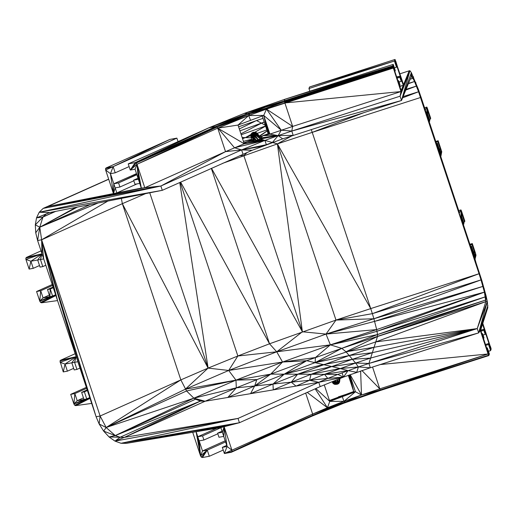 <?xml version="1.0" encoding="UTF-8"?>
<svg xmlns="http://www.w3.org/2000/svg" width="517" height="517" viewBox="0 0 517 517"><rect width="100%" height="100%" fill="white"/><g stroke="black" fill="none" stroke-linecap="round" stroke-linejoin="round"><path stroke-width="0.78" d="M107.853 201.074L41.625 239.798L39.777 227.215L42.95 217.05L46.175 214.025L49.716 212.552L162.293 190.327L160.865 186.023L144.799 187.755L137.005 164.277L136.204 163.029L135.17 162.635L128.229 163.895L130.278 170.067L135.047 169.195L138.394 179.296L133.625 180.162L138.033 178.191M133.625 180.162L134.995 184.278L139.764 183.406L141.315 188.091L116.836 192.925L115.162 187.884L119.931 187.018L133.838 180.795M136.876 174.714L118.567 182.902L113.798 183.774L136.507 173.609M119.931 187.018L118.567 182.902L136.766 174.371M108.712 179.27L47.687 206.574L144.799 187.755L113.462 193.591L113.798 183.774L110.444 173.673L115.213 172.807L113.165 166.636L106.263 167.896L105.552 168.62L105.63 169.996L113.462 193.591L47.687 206.574L43.189 208.39L39.214 212.254L36.526 217.851L35.311 224.83L35.738 232.792L37.605 240.528L42.032 253.847L26.49 257.388L25.85 258.099L25.928 259.463L29.12 269.086L33.262 268.336L30.904 261.227L37.683 259.993L40.042 267.102L42.801 266.598L45.813 265.247M42.801 266.598L40.442 259.495L43.706 258.901L55.868 295.543L52.605 296.138L50.252 289.035L47.486 289.533L49.845 296.642L43.066 297.876L40.714 290.767L36.571 291.523L39.764 301.146L40.546 302.374L41.599 302.788L57.549 300.59L76.167 356.678L60.663 360.207L59.985 360.931L63.255 371.917L67.397 371.161L65.039 364.058L71.818 362.824L74.177 369.933L76.936 369.429L79.954 368.078M483.085 335.061L485.192 334.383L485.579 333.316L488.927 343.417L488.546 344.484L490.594 350.649L491.15 349.104L482.794 323.358L487.809 307.615L487.298 301.527L486.045 295.75L481.85 280.582L474.955 259.502L476.002 255.314L475.478 253.175L472.286 243.552L471.95 244.483L474.309 251.585L473.766 253.104L471.407 245.995L471.181 246.615L473.54 253.724L473.275 254.448L461.112 217.806L461.377 217.075L463.736 224.178L463.956 223.564L461.597 216.455L462.146 214.943L464.505 222.045L464.835 221.121L461.642 211.498L460.925 209.902L459.439 212.758L440.82 156.67L441.751 151.739L438.151 140.721L437.815 141.652L440.174 148.754L439.624 150.273L437.266 143.17L436.426 143.442M437.266 143.17L436.587 143.933L437.046 143.784L439.405 150.893L439.14 151.623L426.977 114.974L427.242 114.244L429.595 121.346L429.821 120.732L427.462 113.624L428.011 112.111L430.364 119.214L430.7 118.29L427.242 107.924L426.79 107.071L425.304 109.927L418.389 89.389L411.351 72.658L409.923 70.706L409.199 70.823L403.557 84.659L395.001 59.468L394.445 61.012L396.494 67.184L396.875 66.118L400.229 76.212L399.841 77.279L401.211 81.395L401.593 80.329L403.266 85.363L401.166 90.514L399.609 85.828L399.996 84.762L398.626 80.652L397.961 80.865M211.343 168.374L269.525 343.792L335.985 320.075L370.728 308.591L312.229 132.371L277.396 143.888L335.985 320.075L372.363 313.657L481.017 279.904L484.41 292.15L485.818 301.637L477.243 328.586L478.671 332.89L480.306 330.505L482.794 323.358L488.927 343.417L485.489 344.522M55.681 211.375L42.95 217.05L36.526 217.851L49.716 212.552L39.214 212.254L162.293 190.327L252.096 150.305L241.588 149.904L262.125 146.305L266.345 144.702L264.917 140.404L278.14 135.622L263.069 135.57L268.136 133.793L262.222 115.963M243.016 154.202L241.588 149.904L264.917 140.404L272.362 142.485L278.14 135.622L268.136 133.793L263.715 115.42L238.02 125.069L244.224 143.765L225.528 151.636L217.735 128.158L137.005 164.277L216.959 126.936L136.204 163.029L215.873 126.51L135.17 162.635L208.952 127.777L244.27 113.391L284.906 99.251L392.674 65.93L400.985 91.554L400.093 96.188L401.522 100.492L411.183 76.813L411.784 76.775L412.915 78.293L414.511 81.505L418.563 91.755L403.111 96.595M252.096 150.305L282.689 138.847L401.522 100.492L409.923 70.706L400.093 96.188L291.769 131.06L293.197 135.357L278.14 135.622L291.769 131.06L401.522 100.492L411.351 72.658L411.183 76.813M259.87 136.74L269.027 133.955L263.715 115.42L248.69 115.543L250.532 120.228M253.44 139.176L243.934 142.873M243.921 142.847L251.863 139.726L250.739 135.422L251.126 134.052L252.296 132.746L253.925 132.229L255.85 132.514L257.854 134.065M238.602 126.82L263.011 118.348M329.542 400.753L353.751 391.679L348.329 375.355M398.626 80.652L398.245 81.718L394.891 71.624L395.279 70.558L393.23 64.386L392.674 65.93L284.466 101.565L392.784 66.674L284.512 101.759L392.959 67.339L284.647 102.23L292.661 126.426L269.919 134.116L263.715 115.42L281.242 130.194L291.769 131.06L292.661 126.426L266.488 109.106L281.242 130.194L278.14 135.622L282.689 138.847M482.613 333.646L482.232 334.712L483.595 338.822L483.977 337.756L482.613 333.646L481.947 333.859M180.194 182.314L237.852 355.993L269.525 343.792L276.724 351.806L302.38 331.772L326.02 334.085L335.985 320.075L373.888 318.75L482.917 286.399L374.631 321.374L484.41 292.15L377.016 331.261L485.424 296.816L377.526 334.544L377.494 336.509L485.818 301.637L487.298 301.527L478.671 332.89L487.809 307.615L480.306 330.505L488.1 353.977L480.674 330.027L482.542 324.165L484.216 329.206L480.771 330.311M480.7 330.111L484.216 329.206L483.828 330.273L481.056 331.164M372.544 367.051L379.782 388.849L488.1 353.977L488.823 355.567L380.486 390.438L343.85 403.189L312.01 416.153L231.28 452.278L231.991 451.554L231.913 450.178L224.126 426.706L239.436 422.725L238.014 418.421L124.351 437.376L120.112 437.253L115.252 435.566L106.153 427.514L185.338 389.211L208.099 368.104L237.852 355.993L276.724 351.806L326.02 334.085L373.888 318.75L372.363 313.657L479.052 273.719L418.563 91.755L402.594 97.855M372.363 313.657L370.728 308.591L479.052 273.719L481.017 279.904L373.888 318.75L376.68 329.594L484.41 292.15L484.203 288.635L485.424 296.816L486.045 295.75L485.864 300.009L341.763 348.361L306.659 360.711L270.682 374.146L236.314 387.847L205.075 401.257L200.422 401.089L120.112 437.253L109.068 436.962L103.652 431.113L99.161 423.985L96.104 416.747L91.683 403.422L75.74 405.619L74.681 405.205L73.899 403.971L89.758 397.618M292.021 135.751L277.396 143.888L222.594 163.346M370.728 308.591L277.396 143.888L302.38 331.772L243.83 155.572L239.533 155.766M145.581 193.623L122.348 203.672L121.366 198.405M487.298 301.527L477.243 328.586L368.918 363.457L478.671 332.89L370.346 367.755L343.495 377.1L318.737 382.302L320.165 386.6L343.495 377.1L327.791 378.418L318.737 382.302L309.567 380.273L236.314 387.847L193.869 398.174L186.553 390.968L235.965 380.144L185.338 389.211L228.708 370.463L208.099 368.104L180.847 379.892L106.153 427.514L186.553 390.968L180.847 379.892L122.348 203.672L41.625 239.798L57.549 300.59L55.868 295.543L41.599 302.788M226.737 445.396L222.329 447.367L227.099 446.494L223.751 436.4L218.975 437.266L217.612 433.156L222.019 431.184M222.329 447.367L224.378 453.532L227.099 446.494L224.126 426.706L223.751 436.4L220.83 427.604L196.111 431.727L239.436 422.725L121.043 443.282L114.987 441.117L109.068 436.962L115.252 435.566L195.555 399.221L200.422 401.089L124.351 437.376L114.987 441.117L120.112 437.253M76.936 369.429L74.577 362.32L77.841 361.732L90.01 398.374L86.746 398.969L84.387 391.867L81.628 392.364L83.987 399.473L77.207 400.707L74.849 393.599L70.706 394.355L73.899 403.971L83.987 399.473L86.746 398.969M180.847 379.892L100.124 416.011L99.161 423.985L106.153 427.514L193.869 398.174L195.555 399.221L205.075 401.257L193.869 398.174L115.252 435.566L103.652 431.113L106.153 427.514L100.124 416.011L41.625 239.798L55.868 295.543L41.076 302.716M201.346 457.144L202.412 457.532L209.314 456.272L207.272 450.107L201.346 457.144L200.538 455.891L192.705 432.29L126.297 443.366L121.043 443.282L238.014 418.421L114.987 441.117M225.58 441.912L207.272 450.107L202.502 450.973L199.148 440.878L203.918 440.012L202.554 435.896L197.785 436.762L196.111 431.727L192.705 432.29L239.436 422.725L320.165 386.6M353.699 391.524L329.452 400.494M486.949 348.917L488.1 353.977L483.595 338.822L486.949 348.917L487.331 347.851L486.665 348.064M489.379 354.022L487.331 347.851L488.823 355.567L489.379 354.022M361.906 396.662L345.498 401.942L343.85 403.189L312.442 415.927L231.28 452.278L224.378 453.532L231.913 450.178L227.099 446.494M343.85 403.189L312.753 415.274L312.01 416.153M380.266 390.109L488.571 355.224L380.266 390.109L380.486 390.438L345.498 401.942L312.753 415.274L312.643 414.059L231.991 451.554L312.753 415.274M482.794 323.358L485.579 333.316L482.794 323.358L480.306 330.505L480.674 330.027L488.1 353.977L380.202 389.96L345.498 401.942L312.643 414.059L231.913 450.178M312.442 415.927L231.732 452.032L224.378 453.532L231.991 451.554L312.707 415.461L231.732 452.032M324.282 384.926L329.756 401.405L343.954 401.308L345.498 401.942L327.423 407.764L307.227 392.39M305.676 393.082L312.643 414.059L327.423 407.764L315.183 388.829M486.045 295.75L485.818 301.637L375.781 341.899L477.243 328.586L370.637 358.068L368.918 363.457L370.346 367.755L358.384 366.954L356.717 372.324L348.057 370.592L343.495 377.1L337.821 374.418L327.791 378.418L309.567 380.273L296.002 386.096L291.278 382.16L273.273 389.883L272.982 384.041L250.538 393.676L254.694 385.928L227.81 397.463L205.075 401.257L124.351 437.376M193.869 398.174L235.965 380.144L228.708 370.463L237.852 355.993M238.014 418.421L318.737 382.302L227.81 397.463L236.314 387.847L235.965 380.144L256.839 379.556L254.694 385.928L284.266 374.14L270.682 374.146L254.694 385.928M115.252 435.566L200.422 401.089M179.767 182.507L208.099 368.104L149.756 192.802M98.049 203.007L39.777 227.215L75.753 207.407M485.864 300.009L377.526 334.544L330.369 344.852L326.02 334.085L376.68 329.594L377.526 334.544L341.763 348.361L330.369 344.852L282.547 362.036L228.708 370.463L276.724 351.806L330.369 344.852L315.435 357.557L315.124 362.624L349.208 355.528L372.35 352.678L477.243 328.586L374.062 347.288L370.637 358.068L355.618 363.044L358.384 366.954L337.821 374.418L324.489 374.327L327.791 378.418M277.396 143.888L272.427 142.459M247.262 152.379L243.83 155.572M484.203 288.635L482.917 286.399L481.85 280.582L481.017 279.904L479.375 272.821L479.052 273.719L439.14 151.623L479.052 273.719L461.112 217.806L479.052 273.719L420.877 96.601L420.554 97.506L312.229 132.371L311.253 129.547M461.164 210.232L461.112 217.806L460.925 209.902L458.721 210.613M463.555 222.349L464.505 222.045L461.642 211.498L461.377 217.075L461.642 211.498L462.146 214.943M473.54 253.724L473.766 253.104L474.955 259.502L473.275 254.448L479.052 273.719L473.54 253.724L473.087 253.866M473.359 251.889L474.309 251.585L475.478 253.175L474.955 259.502L474.309 251.585L472.286 243.552L469.914 244.315M471.95 244.483L470.16 245.058L471.95 244.483M488.546 344.484L485.773 345.375M488.487 351.327L490.594 350.649L490.859 347.695M361.952 370.573L379.782 388.849L380.202 389.96L361.486 394.975L360.627 371.012M406.071 89.344L416.443 86.087L405.774 90.061M408.495 83.399L414.511 81.505L408.359 83.728M420.554 97.506L418.389 89.389L416.443 86.087L405.916 89.725M410.233 79.146L412.915 78.293L410.194 79.243M416.443 86.087L415.739 82.345L414.511 81.505L413.335 76.639L411.105 77.001M413.335 76.639L412.915 78.293L410.207 79.198M399.951 73.802L409.199 70.823L400.093 96.188L403.266 85.363L400.985 91.554L394.891 71.624L393.191 68.082L266.488 109.106L263.715 115.42M393.191 68.082L393.23 64.386L392.959 67.339L284.867 102.948L400.985 91.554L292.661 126.426M244.05 143.222L264.917 140.404L234.479 147.752L217.082 127.059L215.873 126.51L247.708 113.546L265.757 107.025L284.35 100.796L284.647 102.23M394.891 71.624L393.23 64.386L284.906 99.251L284.35 100.796L392.674 65.93M400.093 96.188L403.557 84.659L403.266 85.363L399.822 86.475M399.841 77.279L397.069 78.177M399.098 82.074L401.211 81.395L400.229 76.212L396.785 77.324M394.381 67.863L396.494 67.184L395.247 59.81M399.757 86.268L403.266 85.363L395.725 61.077L396.494 67.184L395.001 59.468L309.521 86.985L308.959 88.53L309.857 91.225M309.521 86.985L394.445 61.012L308.959 88.53M427.029 107.4L426.977 114.974L425.304 109.927L479.052 273.719L426.977 114.974L426.79 107.071L424.586 107.782M429.42 119.517L430.364 119.214L427.507 108.667L427.242 114.244L427.462 113.624L429.595 121.346L429.142 121.495M439.405 150.893L439.624 150.273L440.82 156.67L439.405 150.893L438.946 151.035M436.018 142.214L437.815 141.652L436.025 142.227M439.198 148.98L440.174 148.754L441.318 150.279L440.82 156.67L440.174 148.754L439.224 149.058M440.174 148.754L438.151 140.721L435.779 141.484M75.178 353.712L60.663 360.207M209.314 456.272L223.221 450.055M67.397 371.161L73.66 368.363M40.546 302.374L55.868 295.543L39.764 301.146L55.623 294.787M33.262 268.336L39.518 265.531M41.043 250.874L26.49 257.388M39.214 212.254L160.865 186.023L43.189 208.39L108.667 179.141M178.029 141.613L176.872 138.129L169.97 139.39L106.263 167.896M176.872 138.129L113.165 166.636L105.552 168.62M234.479 147.752L241.588 149.904L160.865 186.023L225.528 151.636L144.799 187.755L116.836 192.925L136.966 183.916M128.229 163.895L208.952 127.777L215.873 126.51L249.84 113.798L248.69 115.543L238.02 125.069L217.735 128.158L244.224 143.765L264.917 140.404L247.197 141.6M284.867 102.948L249.84 113.798L266.488 109.106L217.082 127.059L137.005 164.277L139.764 183.406L138.394 179.296L137.005 164.277L135.047 169.195M77.363 207.091L39.777 227.215L35.311 224.83L42.95 217.05L54.718 211.563M100.124 416.011L96.104 416.747L41.625 239.798L77.841 361.732L41.625 239.798L37.605 240.528L39.777 227.215L90.397 204.519M337.258 379.64L336.709 384.286L333.866 384.008L332.192 381.708M332.321 382.108L333.258 382.044L333.407 381.21M339.495 378.728L339.604 381.85L340.018 378.515L339.514 382.179L339.462 378.741M337.666 379.472L338.312 383.776L339.165 378.864M339.43 378.754L339.514 382.179M339.385 378.774L339.391 382.502M339.339 378.793L339.236 382.8M339.288 378.812L339.049 383.084M339.23 378.838L338.829 383.343M337.595 379.504L338.021 383.944L338.583 383.575M335.669 380.286L336.36 384.28L337.155 379.678M337.517 379.536L337.711 384.086L338.021 383.944M337.433 379.568L337.388 384.189L337.711 384.086M337.349 379.607L337.052 384.254L337.388 384.189M335.565 380.331L336.011 384.234L337.052 384.254L335.856 384.383M334.06 380.945L334.383 383.491L334.971 380.57M335.468 380.37L335.669 384.157L336.011 384.234L335.171 384.402L336.709 384.286M335.359 380.415L335.326 384.041L335.669 384.157L334.835 384.357L336.011 384.234M335.242 380.46L334.997 383.892L335.326 384.041L334.499 384.28L335.669 384.157M335.113 380.512L334.997 383.892L334.169 384.157L335.326 384.041M333.943 380.99L334.105 383.246L334.68 383.704L333.866 384.008L334.997 383.892M333.827 381.035L334.105 383.246L333.291 383.595L334.68 383.704M333.698 381.087L333.853 382.974L333.038 383.349L334.105 383.246M333.555 381.145L333.62 382.683L332.819 383.078L333.853 382.974M332.851 381.436L333.426 382.373L332.631 382.78L333.62 382.683M315.816 388.551L329.756 401.405L355.45 391.757L349.828 374.812M329.562 400.824L342.273 396.565L343.954 401.308L327.423 407.764L329.756 401.405M343.495 377.1L342.073 372.828M372.35 352.678L352.413 359.289L355.618 363.044L368.918 363.457L358.384 366.954L340.044 368.518L348.057 370.592L324.489 374.327L309.567 380.273L311.079 374.269L291.278 382.16L297.669 374.205L272.982 384.041L284.266 374.14L323.429 364.588L352.413 359.289L370.637 358.068M350.158 374.696L361.486 394.975L379.782 388.849M349.001 375.109L353.751 391.679L355.45 391.757L361.486 394.975L343.954 401.308L355.45 391.757L340.587 396.487L342.273 396.565M333.258 382.044L332.463 382.457L333.426 382.373M345.498 401.942L361.486 394.975M315.435 357.557L282.547 362.036L306.659 360.711L331.74 366.553L355.618 363.044L324.489 374.327L284.266 374.14L315.124 362.624L375.781 341.899L374.062 347.288L349.208 355.528L352.413 359.289L331.74 366.553L340.044 368.518L311.079 374.269L331.74 366.553L297.669 374.205L349.208 355.528L346.002 351.773L374.062 347.288M282.547 362.036L270.682 374.146L235.965 380.144L282.547 362.036L276.724 351.806M326.02 334.085L374.631 321.374M377.016 331.261L330.369 344.852L376.68 329.594M257.227 133.237L261.085 138.356L260.4 139.028L256.232 140.178L251.966 139.745M251.973 135.202L256.232 140.178L251.844 136.624L252.089 134.859L256.232 140.178L251.908 136.973L254.545 140.185L250.81 136.501L251.844 136.624L250.751 136.139L251.824 136.275L250.726 135.777L251.837 135.913L250.739 135.422L251.889 135.557L250.784 135.066L251.973 135.202L250.868 134.711L252.089 134.859L250.984 134.368L252.231 134.523L251.126 134.052L252.412 134.207L251.307 133.741L252.613 133.909L251.514 133.451L252.839 133.632L251.753 133.192L253.091 133.38L252.005 132.959L253.356 133.153L252.296 132.746L253.64 132.959L252.91 132.43L254.248 132.662L253.24 132.326L255.85 132.514L261.085 138.356L255.85 132.514M253.582 132.262L255.534 132.468L260.4 139.028L253.356 133.153L254.887 132.494L260.4 139.028L264.917 140.404L254.545 140.185L251.404 136.915L251.844 136.624L251.908 136.973L251.404 136.915M253.091 133.38L253.356 133.153L258.416 139.771L252.089 134.859L253.091 133.38L258.416 139.771L252.839 133.632M257.447 133.476L257.796 133.987M225.528 151.636L241.588 149.904L266.345 144.702L272.362 142.485M251.889 135.557L256.232 140.178L251.837 135.913M251.824 136.275L256.232 140.178L264.917 140.404L258.416 139.771L252.613 133.909M252.412 134.207L258.416 139.771L252.231 134.523M255.211 132.462L260.4 139.028L254.564 132.559M254.248 132.662L260.4 139.028L253.937 132.791M253.64 132.959L260.4 139.028L278.14 135.622L260.749 137.91M256.988 133.031L261.085 138.356L278.14 135.622M256.729 132.85L261.085 138.356L256.451 132.701M256.154 132.591L261.085 138.356M248.69 115.543L217.735 128.158M208.952 127.777L247.708 113.546L249.84 113.798L265.757 107.025L284.512 101.759L249.84 113.798L217.082 127.059M220.83 427.604L224.126 426.706L222.381 432.29L217.612 433.156M224.126 426.706L196.111 431.727L200.538 455.891L197.785 436.762L216.726 428.289M463.277 224.326L463.736 224.178M471.181 246.615L470.728 246.764M471.407 245.995L470.56 246.266M481.043 331.138L483.828 330.273L485.192 334.383M202.554 435.896L220.862 427.701M203.918 440.012L217.825 433.789M197.785 436.762L199.148 440.878L200.538 455.891L202.502 450.973L225.212 440.807M70.706 394.355L86.352 387.356M86.669 388.312L74.849 393.599L73.899 403.971L77.207 400.707L83.463 397.903M81.628 392.364L87.186 389.876M87.399 390.516L84.387 391.867M36.571 291.523L52.211 284.524M52.534 285.481L40.714 290.767L39.764 301.146L49.845 296.642L50.252 289.035L53.264 287.685M39.764 301.146L43.066 297.876L49.328 295.071M47.486 289.533L53.051 287.045M115.213 172.807L129.121 166.584M75.211 405.548L90.01 398.374L91.683 403.422L41.625 239.798L42.032 253.847L40.442 259.495L37.683 259.993L42.032 253.847L43.706 258.901L41.625 239.798L90.01 398.374L75.74 405.619M259.566 136.339L267.192 130.95M267.16 130.846L259.353 136.061M260.665 137.8L263.069 135.57L269.919 134.116M266.85 129.903L257.311 133.328M250.726 135.693L245.368 137.619L251.23 137.826M242.15 137.509L245.368 137.619L242.551 138.718M243.429 141.354L251.695 139.228M242.454 138.427L245.368 137.619L250.958 134.439M254.713 132.3L265.589 126.116M264.2 121.928L261.751 123.014L264.277 122.167M239.313 128.959L256.522 120.513L265.305 125.256M353.751 391.679L349.679 374.864M302.38 331.772L211.492 168.309M269.525 343.792L180.633 182.12M126.297 443.366L239.436 422.725M339.488 396.914L338.37 396.862L349.13 393.366M380.292 364.556L488.1 353.977L487.331 347.851L488.571 355.224L380.486 390.438M208.099 368.104L122.348 203.672M364.485 112.415L312.229 132.371M418.389 89.389L418.563 91.755M461.642 211.498L461.112 217.806L461.377 210.755M474.955 259.502L475.886 254.564M478.671 332.89L487.88 305.599M488.436 351.179L490.594 350.649L488.927 343.417L490.633 346.959L490.594 350.649L491.04 348.361M315.124 362.624L341.763 348.361L346.002 351.773L377.494 336.509L375.781 341.899M411.784 76.775L411.351 72.658M400.985 91.554L398.245 81.718L400.985 91.554L401.166 90.514M393.23 64.386L392.784 66.674M395.725 61.077L401.593 80.329L395.725 61.077L396.875 66.118M399.066 81.97L401.211 81.395M396.649 76.917L400.229 76.212M427.462 113.624L427.507 108.667L426.977 114.974L427.242 107.924M427.507 108.667L428.011 112.111M440.82 156.67L441.751 151.739M65.039 364.058L60.062 362.301L76.167 356.678L74.577 362.32L71.818 362.824L76.167 356.678L65.039 364.058L63.255 371.917M76.167 356.678L59.985 360.931M200.538 455.891L207.272 450.107L202.412 457.532M73.899 403.971L90.01 398.374L74.681 405.205M52.605 296.138L49.845 296.642M42.032 253.847L30.904 261.227L25.928 259.463L42.032 253.847L25.85 258.099M30.904 261.227L29.12 269.086M39.777 227.215L35.738 232.792M36.526 217.851L46.175 214.025M160.865 186.023L47.687 206.574L108.68 179.173M113.798 183.774L115.162 187.884L113.462 193.591L116.836 192.925M113.462 193.591L110.444 173.673L105.63 169.996L113.165 166.636L105.817 168.141M110.444 173.673L113.165 166.636L169.97 139.39M144.799 187.755L141.315 188.091L137.005 164.277L130.278 170.067L136.204 163.029M130.278 170.067L135.17 162.635M332.534 381.565L332.463 382.457M306.659 360.711L284.266 374.14M239.94 130.846L261.751 123.014L240.922 133.806M265.551 126.006L241.232 134.743M247.249 141.58L254.545 140.185M244.134 143.487L264.917 140.404M247.708 113.546L244.27 113.391L284.35 100.796M244.27 113.391L265.757 107.025"/></g></svg>

